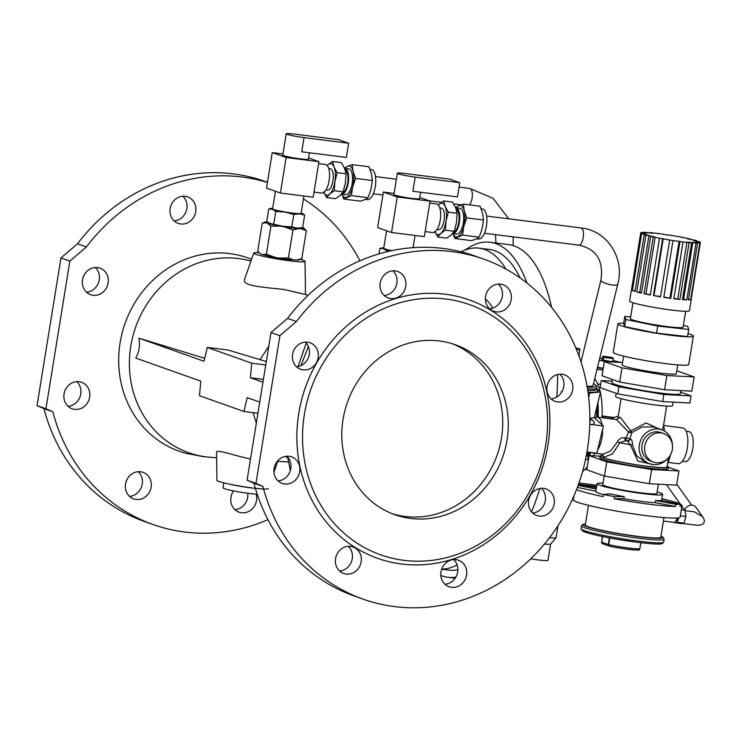 <?xml version="1.0" encoding="UTF-8"?>
<svg xmlns="http://www.w3.org/2000/svg" width="741" height="741" viewBox="0 0 741 741"><rect width="100%" height="100%" fill="white"/><g stroke="black" fill="none" stroke-linecap="round" stroke-linejoin="round"><path stroke-width="1.11" d="M86.512 292.176A14.07 12.838 109.6 0 0 98.544 282.562A14.07 12.838 109.6 0 0 95.274 267.51M129.508 496.368A14.07 12.838 109.6 0 0 141.54 486.754A14.07 12.838 109.6 0 0 138.261 471.702M267.436 182.305L264.833 181.378A180.387 164.641 109.6 0 0 77.527 243.78L60.966 257.933L37.05 405.605L43.951 408.615A180.387 164.641 109.6 0 0 144.087 521.34L152.979 524.498A180.387 164.641 109.6 0 0 267.955 519.663M234.925 509.66A14.07 12.838 109.6 0 0 247.753 493.247M68.024 406.281A14.07 12.838 109.6 0 0 80.065 396.676A14.07 12.838 109.6 0 0 76.786 381.624M174.126 220.883A14.07 12.838 109.6 0 0 185.593 212.648A14.07 12.838 109.6 0 0 184.685 198.319A14.07 12.838 109.6 0 0 182.879 196.217M267.418 182.443A180.387 164.641 109.6 0 0 86.419 246.938L77.527 243.78M86.419 246.938L69.858 261.082L45.942 408.763L52.843 411.774A180.387 164.641 109.6 0 0 152.979 524.498M359.894 260.804A180.387 164.641 109.6 0 0 303.44 198.931M52.843 411.774L43.951 408.615M93.088 295.261A14.07 12.838 -70.4 0 1 90.624 294.677A14.07 12.838 -70.4 0 1 83.233 277.125A14.07 12.838 -70.4 0 1 100.044 268.159A14.07 12.838 -70.4 0 1 107.843 284.387A14.07 12.838 -70.4 0 1 93.088 295.261M136.085 499.462A14.07 12.838 -70.4 0 1 133.621 498.878A14.07 12.838 -70.4 0 1 125.535 484.003A14.07 12.838 -70.4 0 1 143.041 472.36A14.07 12.838 -70.4 0 1 150.84 488.588A14.07 12.838 -70.4 0 1 136.085 499.462M250.94 261.082A100.804 92.004 109.6 0 0 238.472 258.553A100.804 92.004 109.6 0 0 130.777 346.186A100.804 92.004 109.6 0 0 206.341 456.919A100.804 92.004 109.6 0 0 211.917 457.438L203.201 456.623L186.111 453.335A102.554 93.607 -70.4 0 1 124.553 324.882A102.554 93.607 -70.4 0 1 251.551 259.35M256.182 494.108A14.07 12.838 -70.4 0 1 241.51 512.744A14.07 12.838 -70.4 0 1 239.047 512.161A14.07 12.838 -70.4 0 1 233.119 507.557A14.07 12.838 -70.4 0 1 233.563 490.903M74.609 409.375A14.07 12.838 -70.4 0 1 72.146 408.791A14.07 12.838 -70.4 0 1 63.958 398A14.07 12.838 -70.4 0 1 69.395 384.607A14.07 12.838 -70.4 0 1 81.566 382.273A14.07 12.838 -70.4 0 1 89.355 398.501A14.07 12.838 -70.4 0 1 74.609 409.375M180.702 223.977A14.07 12.838 -70.4 0 1 178.238 223.384A14.07 12.838 -70.4 0 1 170.847 205.831A14.07 12.838 -70.4 0 1 187.658 196.865A14.07 12.838 -70.4 0 1 195.457 213.093A14.07 12.838 -70.4 0 1 180.702 223.977M259.155 252.681A25.972 2.084 9.2 0 0 253.746 253.052L244.623 279.209C241.279 286.276 264.889 287.221 284.062 289.518L305.505 294.501L305.023 261.36A25.972 2.084 9.2 0 0 300.049 259.313M287.712 457.679L285.248 456.428M256.312 423.204L253.089 412.644M259.73 402.094L247.198 397.639L243.919 411.487L199.468 395.703L200.783 381.152L135.77 358.06C139.086 352.225 140.16 345.602 138.993 338.183L204.007 361.275L207.285 347.427L251.736 363.21L250.412 377.762L262.953 382.208M204.711 358.311L138.993 338.183M266.306 361.515L228.135 350.048L207.285 347.427M260.026 359.755L268.788 346.167M250.514 459.003C233.137 455.354 215.918 448.787 216.529 452.399L216.937 480.307A25.972 2.084 9.2 0 0 252.579 487.976A25.972 2.084 9.2 0 0 268.214 488.606M263.407 379.392L250.412 377.762M265.741 364.98L251.736 363.21M257.924 413.256L243.919 411.487M308.358 346.519L300.902 365.674M485.42 298.845A116.457 46.655 97.2 0 1 492.811 308.108M441.729 569.069A161.621 64.754 -82.8 0 0 457.123 564.901M505.927 269.085A161.621 64.754 -82.8 0 0 479.084 248.152A161.621 64.754 -82.8 0 0 461.161 251.829M441.673 569.245L448.768 570.135A161.621 64.754 -82.8 0 0 457.882 569.709M520.089 277.931A161.621 64.754 -82.8 0 0 494.738 250.745A161.621 64.754 -82.8 0 0 489.19 249.421L479.084 248.152M69.858 261.082L60.966 257.933M45.942 408.763L37.05 405.605M559.816 374.186A14.07 12.838 -70.4 0 1 558.445 395.87A14.07 12.838 -70.4 0 1 551.054 398.853M498.341 284.099A14.07 12.838 -70.4 0 1 502.305 296.465A14.07 12.838 -70.4 0 1 489.579 308.765M392.915 270.817A14.07 12.838 -70.4 0 1 394.721 272.92A14.07 12.838 -70.4 0 1 395.629 287.239A14.07 12.838 -70.4 0 1 384.153 295.483M305.301 342.11A14.07 12.838 -70.4 0 1 308.58 357.162A14.07 12.838 -70.4 0 1 296.539 366.767M286.823 456.215A14.07 12.838 -70.4 0 1 290.092 471.267A14.07 12.838 -70.4 0 1 278.06 480.881M348.298 546.302A14.07 12.838 -70.4 0 1 351.577 561.354A14.07 12.838 -70.4 0 1 339.535 570.968M453.714 559.594A14.07 12.838 -70.4 0 1 456.993 574.645A14.07 12.838 -70.4 0 1 444.961 584.251M541.328 488.3A14.07 12.838 -70.4 0 1 544.607 503.352A14.07 12.838 -70.4 0 1 532.575 512.957M483.753 259.128L474.87 255.969A180.387 164.641 109.6 0 0 287.554 318.38L271.002 332.524L247.086 480.196L253.978 483.215A180.387 164.641 109.6 0 0 354.115 595.94L363.007 599.098A180.387 164.641 109.6 0 0 578.526 484.216A180.387 164.641 109.6 0 0 483.753 259.128A180.387 164.641 109.6 0 0 296.446 321.538L279.894 335.682L255.969 483.354L262.87 486.365A180.387 164.641 109.6 0 0 363.007 599.098M253.978 483.215L262.87 486.365M287.554 318.38L296.446 321.538M567.337 399.029A14.07 12.838 109.6 0 0 572.774 385.626A14.07 12.838 109.6 0 0 564.586 374.835A14.07 12.838 109.6 0 0 547.775 383.801A14.07 12.838 109.6 0 0 555.166 401.353A14.07 12.838 109.6 0 0 567.337 399.029M511.197 299.623A14.07 12.838 109.6 0 0 503.111 284.757A14.07 12.838 109.6 0 0 486.3 293.714A14.07 12.838 109.6 0 0 493.691 311.276A14.07 12.838 109.6 0 0 511.197 299.623M403.613 276.078A14.07 12.838 109.6 0 0 397.685 271.465A14.07 12.838 109.6 0 0 380.883 280.431A14.07 12.838 109.6 0 0 388.275 297.984A14.07 12.838 109.6 0 0 403.197 292.676A14.07 12.838 109.6 0 0 403.613 276.078M307.608 342.175A14.07 12.838 109.6 0 0 292.862 353.049A14.07 12.838 109.6 0 0 300.661 369.277A14.07 12.838 109.6 0 0 317.472 360.321A14.07 12.838 109.6 0 0 310.081 342.759A14.07 12.838 109.6 0 0 307.608 342.175M279.431 459.198A14.07 12.838 109.6 0 0 273.994 472.601A14.07 12.838 109.6 0 0 282.173 483.391A14.07 12.838 109.6 0 0 298.984 474.425A14.07 12.838 109.6 0 0 291.593 456.873A14.07 12.838 109.6 0 0 289.129 456.289A14.07 12.838 109.6 0 0 279.431 459.198M335.571 558.603A14.07 12.838 109.6 0 0 343.648 573.469A14.07 12.838 109.6 0 0 360.459 564.512A14.07 12.838 109.6 0 0 353.068 546.951A14.07 12.838 109.6 0 0 350.604 546.367A14.07 12.838 109.6 0 0 335.571 558.603M443.155 582.148A14.07 12.838 109.6 0 0 449.074 586.761A14.07 12.838 109.6 0 0 465.885 577.804A14.07 12.838 109.6 0 0 458.494 560.242A14.07 12.838 109.6 0 0 443.563 565.55A14.07 12.838 109.6 0 0 443.155 582.148M539.152 516.051A14.07 12.838 109.6 0 0 553.907 505.177A14.07 12.838 109.6 0 0 546.108 488.949A14.07 12.838 109.6 0 0 529.296 497.915A14.07 12.838 109.6 0 0 536.688 515.467A14.07 12.838 109.6 0 0 539.152 516.051M401.539 564.003A137.094 125.127 109.6 0 0 548.007 444.822A137.094 125.127 109.6 0 0 445.23 294.223A137.094 125.127 109.6 0 0 298.762 413.404A137.094 125.127 109.6 0 0 401.539 564.003M247.086 480.196L255.969 483.354M271.002 332.524L279.894 335.682M545.737 444.915A132.769 121.172 109.6 0 0 383.032 308.969A132.769 121.172 109.6 0 0 346.38 535.234A132.769 121.172 109.6 0 0 545.737 444.915M507.039 440.043A90.189 82.316 109.6 0 0 455.233 344.713A90.189 82.316 109.6 0 0 347.473 402.15A90.189 82.316 109.6 0 0 394.86 514.699A90.189 82.316 109.6 0 0 507.039 440.043M253.746 253.052A25.972 2.084 9.2 0 0 289.379 260.786A25.972 2.084 9.2 0 0 305.023 261.36M292.037 259.758A14.144 1.13 -170.8 0 1 290.518 259.72A14.144 1.13 -170.8 0 1 284.822 259.174A14.144 1.13 -170.8 0 1 266.575 255.636M465.033 250.069A168.837 67.644 97.2 0 1 490.088 242.261A168.837 67.644 97.2 0 1 526.962 283.053M455.845 577.137A168.837 67.644 97.2 0 1 447.86 577.295A168.837 67.644 97.2 0 1 440.839 575.442M490.088 242.261L508.456 244.576A168.837 67.644 97.2 0 1 551.591 307.395M557.677 374.52A168.837 67.644 97.2 0 1 556.75 397.056M539.911 488.476A168.837 67.644 97.2 0 1 531.547 511.883M562.011 391.619L561.382 391.461A53.852 21.572 97.2 0 1 561.511 392.443M587.381 452.075A10.819 4.335 -82.8 0 1 587.381 456.132L588.363 456.261A10.819 4.335 97.2 0 1 588.354 456.336A4.326 1.732 97.2 0 1 587.465 459.661A50.508 20.239 -82.8 0 0 588.947 456.688M589.438 455.604A50.508 20.239 -82.8 0 0 590.753 452.455M598.07 417.229A50.508 20.239 -82.8 0 0 597.931 402.567M588.363 456.261A49.063 19.655 -82.8 0 0 590.068 452.371M597.487 417.155A49.063 19.655 -82.8 0 0 597.441 404.586M587.381 456.132A49.063 19.655 -82.8 0 0 589.086 452.251M596.496 417.146A49.063 19.655 -82.8 0 0 596.625 407.948M582.565 471.508A50.508 20.239 -82.8 0 0 587.335 466.608M593.495 455.817A50.508 20.239 -82.8 0 0 594.606 453.149M602.007 417.72A50.508 20.239 -82.8 0 0 602.072 416.34A50.508 20.239 -82.8 0 0 600.358 392.6M600.136 391.619A50.508 20.239 -82.8 0 0 594.773 378.744A50.508 20.239 -82.8 0 0 594.736 378.697M594.866 378.16L594.773 378.744M598.126 364.794L597.709 367.332L603.257 368.286M602.683 417.813A1.445 0.574 -82.8 0 0 602.331 416.423L613.446 417.831M595.644 486.392L578.526 484.234L595.644 486.392M611.538 418.924A18.034 16.459 -70.4 0 1 618.235 416.303M670.67 454.548L668.215 462.43L678.098 463.671A18.034 7.225 -82.8 0 0 687.629 445.776A18.034 7.225 -82.8 0 0 682.609 427.881L663.667 425.491M663.677 425.501L664.52 431.095M667.437 458.827A18.034 16.459 -70.4 0 1 649.746 463.82A18.034 16.459 -70.4 0 1 639.937 442.321A18.034 16.459 -70.4 0 1 661.815 429.817A18.034 16.459 -70.4 0 1 672.402 444.85M653.886 464.663L637.927 461.143L630.387 444.776L627.395 441.052A2.89 2.631 109.6 0 0 630.387 438.931C631.721 439.311 632.406 441.284 632.453 444.841L636.417 455.558L645.485 462.31L649.746 463.82M661.815 429.817L653.636 426.918L642.141 426.964L631.777 432.596L629.859 438.746L630.387 438.931M653.488 462.088L650.709 461.097A15.153 13.829 -70.4 0 1 642.002 445.082A15.153 13.829 -70.4 0 1 660.852 432.54L663.63 433.531A15.153 13.829 -70.4 0 1 671.587 452.436A15.153 13.829 -70.4 0 1 653.488 462.088A15.153 13.829 -70.4 0 1 644.781 446.073A15.153 13.829 -70.4 0 1 663.63 433.531M591.772 452.584A18.034 7.225 -82.8 0 0 592.828 452.927L602.711 454.177L610.389 451.158L617.355 441.914C619.004 438.691 621.514 437.338 624.895 437.866A2.89 1.158 -82.8 0 0 625.599 440.71L619.902 442.738L612.446 453.918L604.211 457.188L602.294 454.122M586.992 451.982L596.801 453.223L597.626 449.824A18.034 7.225 -82.8 0 0 602.359 435.023A18.034 7.225 -82.8 0 0 602.59 429.465L603.415 426.075L602.164 424.917A18.034 7.225 -82.8 0 0 597.339 417.137A18.034 7.225 -82.8 0 0 594.625 417.998L594.254 417.655M624.895 437.866L626.154 438.024L628.498 431.966L616.419 419.536L617.818 418.869M592.828 452.927A18.034 7.225 -82.8 0 0 593.939 452.862M602.164 424.917L594.625 417.998M597.626 449.824L602.59 429.465M626.154 438.024L629.859 438.746A2.89 2.631 109.6 0 1 626.858 440.867L625.599 440.71A30.307 2.427 9.2 0 0 627.395 441.052L626.858 440.867A2.89 1.158 -82.8 0 1 626.154 438.024M662.324 430.012L663.408 426.232M621.088 398.686L617.837 418.748L620.069 417.174L630.767 430.901L646.059 422.954L658.768 428.743M631.777 432.596A2.89 0.824 45.6 0 0 630.767 430.901L628.498 431.966A2.89 1.454 -155.9 0 0 631.777 432.596M601.887 454.066L601.507 456.4A33.188 2.658 -170.8 0 0 604.1 457.901A33.188 2.658 -170.8 0 0 640.585 465.367A33.188 2.658 -170.8 0 0 667.039 467.015L668.419 457.818M617.355 441.914A2.89 0.482 -162.4 0 1 619.902 442.738A33.188 2.658 -170.8 0 0 630.387 444.776L632.453 444.841M667.159 466.228A34.632 2.779 -170.8 0 1 668.456 467.238A34.632 2.779 -170.8 0 1 640.854 465.524A34.632 2.779 -170.8 0 1 602.785 457.734A34.632 2.779 -170.8 0 1 600.08 456.169A34.632 2.779 -170.8 0 1 601.636 455.613M600.08 456.15L589.123 455.585L606.768 461.856L651.663 469.535L678.913 470.943L668.456 467.238L668.206 468.803A34.632 2.779 -170.8 0 1 647.356 468.006A34.632 2.779 -170.8 0 1 602.535 459.3A34.632 2.779 -170.8 0 1 599.83 457.725L600.08 456.169M620.717 362.432L613.113 360.432M602.164 358.551L599.701 358.329M599.219 360.293L607.815 361.765M602.433 356.856L601.979 359.691L609.602 361.339L612.946 361.469L613.4 358.635L603.6 357.329L603.257 359.459L602.146 359.061L602.433 356.856L603.285 356.236L602.489 356.93M603.6 357.329L604.397 356.699L612.798 357.773L613.4 358.635M604.397 356.699L612.788 357.764L613.391 358.598M612.242 358.162L611.677 357.366L603.285 356.236M611.677 357.366L603.285 356.31M603.294 359.209L602.146 359.061M595.569 486.383L594.041 486.309L593.884 487.291M592.587 487.05L592.726 486.142L594.041 486.309M592.726 486.142L590.225 485.716M616.104 393.323L615.614 396.389A28.862 2.316 9.2 0 0 655.211 404.947A28.862 2.316 9.2 0 0 672.596 405.614L673.161 402.131M601.275 380.541L600.127 387.645L617.772 393.906L662.667 401.585L689.917 403.002L691.066 395.907L663.816 394.49L618.92 386.811L601.275 380.541L612.242 381.115M612.501 379.503L611.983 382.689A34.632 2.779 9.2 0 0 659.509 392.962A34.632 2.779 9.2 0 0 680.358 393.758L680.877 390.581M680.618 392.193L691.066 395.907M662.667 401.585L663.816 394.49M617.772 393.906L618.92 386.811M622.56 362.534L604.341 361.589L602.044 375.789L619.689 382.05L664.584 389.729L691.844 391.146L694.141 376.947L676.774 370.778M677.728 364.896L676.311 373.649A27.417 2.195 -170.8 0 1 659.796 373.019A27.417 2.195 -170.8 0 1 622.181 364.887L623.598 356.134M604.341 361.589L621.986 367.851L666.891 375.53L694.141 376.947M623.709 323.215A38.245 3.066 9.2 0 0 617.855 323.891L613.252 352.29A38.245 3.066 9.2 0 0 650.515 361.432A38.245 3.066 9.2 0 0 688.75 364.516L693.354 336.118A38.245 3.066 9.2 0 0 690.362 334.386A38.245 3.066 9.2 0 0 688.009 333.626M617.855 323.891A38.245 3.066 9.2 0 0 636.945 329.708A38.245 3.066 9.2 0 0 675.329 335.83A38.245 3.066 9.2 0 0 693.354 336.118M630.665 316.991L624.82 316.342L623.672 323.447L624.626 326.586L656.563 333.144L687.528 336.571L688.676 329.467L687.722 326.327L683.387 325.438M624.82 316.342L625.784 319.482L624.626 326.586M625.784 319.482L657.712 326.049L688.676 329.467M632.971 302.736L630.396 318.639A26.695 2.14 9.2 0 0 667.03 326.559A26.695 2.14 9.2 0 0 683.109 327.17L685.684 311.266M631.841 289.527L631.564 289.49A30.307 2.427 9.2 0 0 631.434 289.666L629.6 301.022A30.307 2.427 9.2 0 0 644.726 305.625A30.307 2.427 9.2 0 0 675.144 310.479A30.307 2.427 9.2 0 0 689.426 310.711L691.27 299.355A30.307 2.427 9.2 0 0 691.205 299.142M657.999 233.85L658.064 233.461A30.307 2.427 9.2 0 1 661.129 233.86L668.058 235.193M671.355 235.712L671.411 235.388A30.307 2.427 9.2 0 0 668.113 234.86M681.525 237.565L681.59 237.194A30.307 2.427 9.2 0 0 678.46 236.611L671.411 235.388M690.353 239.556L690.436 239.065A30.307 2.427 9.2 0 0 687.852 238.482L681.59 237.194M696.781 241.39L696.883 240.779A30.307 2.427 9.2 0 0 695.151 240.269L687.389 238.806L690.436 239.065M700.06 242.687L700.152 242.112A30.307 2.427 9.2 0 0 699.495 241.742L695.716 241.26L693.104 240.288L696.883 240.779M660.546 296.502L653.442 295.613A30.307 2.427 9.2 0 0 660.49 296.826L669.688 240.028A30.307 2.427 9.2 0 0 672.985 240.556L663.788 297.354A30.307 2.427 9.2 0 0 670.772 298.364L679.969 241.566A30.307 2.427 9.2 0 0 683.035 241.955L673.838 298.753A30.307 2.427 9.2 0 0 679.914 299.429L689.111 242.631A30.307 2.427 9.2 0 0 691.585 242.844L682.387 299.642A30.307 2.427 9.2 0 0 686.814 299.892L696.021 243.104A30.307 2.427 9.2 0 0 697.596 243.113L688.389 299.91A30.307 2.427 9.2 0 0 690.649 299.716L699.847 242.918A30.307 2.427 9.2 0 0 700.338 242.733L691.14 299.531A30.307 2.427 9.2 0 0 691.27 299.355M653.442 295.613L662.639 238.815A30.307 2.427 9.2 0 1 659.509 238.222L653.247 236.935L644.049 293.732A30.307 2.427 9.2 0 0 650.311 295.02L659.509 238.222M641.549 292.667L636.751 291.945A30.307 2.427 9.2 0 0 641.465 293.149L650.663 236.351A30.307 2.427 9.2 0 0 653.247 236.935M636.751 291.945L645.948 235.147A30.307 2.427 9.2 0 1 644.216 234.638L647.995 235.129L641.604 233.674L632.406 290.472A30.307 2.427 9.2 0 0 635.018 291.435L644.216 234.638M631.434 289.666A30.307 2.427 9.2 0 0 631.749 290.101L640.946 233.304A30.307 2.427 9.2 0 0 641.604 233.674M631.564 289.49L640.761 232.693A30.307 2.427 9.2 0 1 641.252 232.498L647.356 233.035L643.512 232.304L643.41 232.906M649.431 233.109L649.514 232.572L652.691 233.295L645.087 232.322A30.307 2.427 9.2 0 0 643.512 232.304M658.064 233.461L651.987 232.794A30.307 2.427 9.2 0 0 649.514 232.572M640.946 233.304L645.013 233.952L644.818 233.332L640.761 232.693M650.663 236.351L653.71 236.62L645.948 235.147M669.688 240.028L662.639 238.815M679.969 241.566L672.985 240.556M689.111 242.631L683.035 241.955M696.021 243.104L688.408 242.122L691.585 242.844M699.847 242.918L693.743 242.39L697.596 243.113M700.152 242.112L696.086 241.473L696.281 242.085L700.338 242.733M695.901 242.798L696.003 242.196M690.649 299.716L688.491 299.308M686.814 299.892L682.47 299.114M683.637 299.179L692.835 242.381M679.914 299.429L673.902 298.373M677.793 298.799L686.99 242.001M670.772 298.364L663.843 297.021M669.957 297.901L679.154 241.103M654.044 295.372L663.241 238.574M650.376 294.649L644.049 293.732M645.985 293.751L655.192 236.953M639.789 292.213L648.986 235.416M635.12 290.824L632.406 290.472M645.291 234.777L645.383 234.165M644.726 233.906L644.818 233.332M657.712 326.049L656.563 333.144M664.584 389.729L666.891 375.53M619.689 382.05L621.986 367.851M589.123 455.585L586.816 469.785L604.461 476.055L649.366 483.734L676.616 485.142L678.913 470.943M651.663 469.535L649.366 483.734M606.768 461.856L604.461 476.055M684.638 510.234L684.638 510.234A6.493 5.456 144.4 0 1 689.778 505.39A6.493 5.456 144.4 0 1 695.827 507.196L702.663 516.746C705.96 522.081 704.256 524.943 697.531 525.341L682.22 523.415M684.99 510.669L694.465 511.864L702.663 516.746M681.303 509.817L684.925 510.271L685.953 516.468L683.906 523.146L680.84 523.628L674.208 522.405M676.829 520.534A5.048 2.019 -82.8 0 0 678.043 517.894M678.737 517.792L677.348 522.322L674.282 522.803M683.906 523.146L677.348 522.322M685.953 516.468L680.34 515.764M680.358 504.186L661.342 500.323A33.188 2.658 -170.8 0 1 655.516 500.573L675.922 504.371A54.112 4.344 9.2 0 0 680.358 504.186L680.006 506.316A54.112 4.344 9.2 0 0 681.998 505.501L680.127 517.07A54.112 4.344 -170.8 0 1 626.006 512.707A54.112 4.344 -170.8 0 1 573.284 499.767L573.886 496.062M677.617 517.94L674.856 522.479L663.399 521.043M588.465 505.334L585.279 525.026A38.245 3.066 9.2 0 0 622.533 534.168A38.245 3.066 9.2 0 0 660.777 537.253L663.964 517.57M658.406 484.197L656.906 493.423A27.417 2.195 -170.8 0 1 629.489 491.209A27.417 2.195 -170.8 0 1 602.776 484.651L604.184 475.954M603.017 483.178A33.188 2.658 9.2 0 0 597.079 483.734A33.188 2.658 9.2 0 0 629.415 491.663A33.188 2.658 9.2 0 0 662.611 494.349A33.188 2.658 9.2 0 0 657.147 491.941M681.998 505.501A54.112 4.344 9.2 0 0 661.889 498.767M675.922 504.371L675.579 506.501A54.112 4.344 9.2 0 1 614.122 498.758L623.829 498.749A33.188 2.658 9.2 0 0 655.174 502.704L675.579 506.501M614.465 496.627L624.172 496.618A33.188 2.658 -170.8 0 1 609.778 493.83L603.526 494.497A54.112 4.344 9.2 0 0 614.465 496.627L614.122 498.758M603.526 494.497L603.183 496.627A54.112 4.344 9.2 0 1 576.572 489.486M596.431 487.763L581.926 485.068A54.112 4.344 9.2 0 0 578.184 485.179M624.172 496.618L623.829 498.749M578.11 485.383L596.218 489.051M577.359 487.43L595.875 491.181M655.516 500.573L655.174 502.704M597.079 483.734L595.81 491.542A33.188 2.658 9.2 0 0 603.517 494.553M589.79 424.204L603.415 426.075M589.058 452.242L586.974 452.056M589.919 419.332L589.873 419.276A14.431 3.622 -166.3 0 1 589.873 419.276A14.431 3.622 -166.3 0 1 589.845 421.444M596.792 388.543L600.516 391.97L594.236 417.757L589.864 418.183M600.516 391.97L589.79 393.026L588.03 392.554M588.669 397.602L589.79 393.026M586.992 386.033A8.66 2.177 13.7 0 0 593.096 385.413L617.744 284.266A8.66 2.177 -166.3 0 1 612.344 284.989A8.66 2.177 -166.3 0 1 600.914 280.163L581 361.932M682.35 461.3L685.017 461.643A15.153 6.067 -82.8 0 0 693.178 440.941A15.153 6.067 -82.8 0 0 688.806 431.577L686.138 431.234M549.526 537.734A20.202 1.621 9.2 0 0 556.037 537.67A20.202 1.621 9.2 0 0 556.065 537.596L557.982 525.777M544.496 544.014A15.876 1.269 9.2 0 0 550.619 544.061A15.876 1.269 9.2 0 0 550.637 544.024L547.997 560.344A15.876 1.269 9.2 0 1 530.741 558.816M580.342 359.959A27.417 2.195 -170.8 0 1 581.416 360.2M579.008 356.125A14.431 1.158 -170.8 0 1 579.545 356.551A14.431 1.158 -170.8 0 1 579.221 356.727M576.452 349.502A13.709 1.102 9.2 0 0 579.981 349.335A13.709 1.102 9.2 0 0 575.757 347.835M365.545 199.329L367.564 199.588A15.153 6.067 -82.8 0 0 375.483 185.315A15.153 6.067 -82.8 0 0 371.352 169.522L370.046 169.356M260.925 253.987L260.295 253.635A19.609 1.575 9.2 0 0 260.925 253.987L262.647 254.598A19.609 1.575 9.2 0 0 274.948 257.34L279.32 258.09A19.609 1.575 9.2 0 0 293.519 259.878L296.178 260.017A19.609 1.575 9.2 0 0 298.623 259.85L301.8 258.655L306.329 230.701L303.754 228.172A19.609 1.575 9.2 0 0 303.125 227.83L302.347 227.552M259.739 253.19L257.72 251.116L262.249 223.161L265.982 222.754L267.705 223.365A19.609 1.575 9.2 0 0 280.005 226.107L284.387 226.857A19.609 1.575 9.2 0 0 298.577 228.645L301.235 228.784A19.609 1.575 9.2 0 0 303.754 228.172M267.269 221.791A19.609 1.575 9.2 0 0 265.417 221.967L262.249 223.161M265.417 221.967A19.609 1.575 9.2 0 0 265.982 222.754M269.131 223.041A15.876 1.269 9.2 0 0 269.224 223.087A15.876 1.269 9.2 0 0 270.122 223.467A15.876 1.269 9.2 0 0 282.636 226.255A15.876 1.269 9.2 0 0 297.058 228.08A15.876 1.269 9.2 0 0 299.79 228.043L302.652 227.478L304.671 215.038L299.364 213.88L293.769 214.473L284.933 212.056L275.809 211.407L272.419 209.268L268.751 208.897L271.614 208.332A15.876 1.269 9.2 0 0 272.419 209.268A15.876 1.269 9.2 0 0 284.933 212.056A15.876 1.269 9.2 0 0 299.364 213.88A15.876 1.269 9.2 0 0 302.18 213.288A15.876 1.269 9.2 0 0 301.281 212.908A15.876 1.269 9.2 0 0 301.179 212.871M301.8 258.655L296.178 260.017M301.235 228.784L306.329 230.701M293.519 259.878L288.425 257.961L292.945 230.006L298.577 228.645M288.425 257.961L279.32 258.09M284.387 226.857L292.945 230.006M274.948 257.34L266.38 254.191L270.91 226.237L280.005 226.107M266.38 254.191L262.647 254.598M267.705 223.365L270.91 226.237M268.751 208.897L266.741 221.337L270.122 223.467L282.636 226.255L291.75 226.913L293.769 214.473M273.79 223.847L275.809 211.407M291.75 226.913L297.058 228.08L301.254 227.774M302.272 213.343L304.671 215.038M272.697 208.258A15.876 1.269 9.2 0 0 271.614 208.332M275.448 191.271L272.605 208.786A14.431 1.158 9.2 0 0 286.665 212.232A14.431 1.158 9.2 0 0 301.096 213.399L303.921 195.994M282.951 153.943L272.253 152.6L266.501 188.094L280.394 193.031L313.184 197.162L318.936 161.668L308.608 158M272.253 152.6L286.137 157.527L318.936 161.668M286.221 133.76A12.986 1.037 9.2 0 0 304.042 137.613L348.64 143.226L338.646 139.679L294.038 134.056A12.986 1.037 9.2 0 0 286.221 133.76L282.775 155.054A12.986 1.037 9.2 0 0 295.427 158.157A12.986 1.037 9.2 0 0 308.413 159.204L309.451 152.776M286.137 157.527L280.394 193.031M318.621 163.604L325.355 164.446A14.431 5.78 97.2 0 1 329.106 180.739A14.431 5.78 97.2 0 1 321.742 193.086L314.008 192.104M304.042 137.613L301.744 151.812L346.343 157.425L348.64 143.226M365.091 199.542L360.469 201.154L343.731 199.051L351.354 195.615L352.66 186.917L355.597 178.414L353.087 171.43L352.207 164.641L368.953 166.753L371.454 173.737L372.334 180.526L371.028 189.233L368.092 197.727L365.091 199.542M355.597 178.414L372.334 180.526M341.907 194.17A15.876 6.363 97.2 0 0 346.732 197.226A15.876 6.363 -82.8 0 0 352.66 186.917A15.876 6.363 -82.8 0 0 353.087 171.43A15.876 6.363 -82.8 0 0 347.585 166.253L344.593 168.068M352.207 164.641L347.585 166.253A15.876 6.363 -82.8 0 0 345.158 168.402M351.354 195.615L368.092 197.727M341.823 194.161L343.731 199.051M341.601 194.133L345.538 194.624A12.986 5.206 -82.8 0 0 352.318 182.397A12.986 5.206 -82.8 0 0 348.779 168.855L344.843 168.364A12.986 5.206 97.2 0 1 348.224 183.018A12.986 5.206 97.2 0 1 341.601 194.133A12.986 5.206 97.2 0 1 341.416 194.105M345.13 169.911A11.541 4.622 97.2 0 1 347.668 182.823A11.541 4.622 97.2 0 1 342.601 192.623M323.817 192.465A15.876 6.363 -82.8 0 0 329.662 194.04A15.876 6.363 -82.8 0 0 334.904 181.601A15.876 6.363 -82.8 0 0 334.043 166.984L337.174 172.681L334.904 181.601L334.256 190.715L329.662 194.04L326.688 197.569L335.553 198.681L340.156 195.365L343.129 191.836L345.399 182.925L346.047 173.802L344.537 168.309L341.397 162.612L332.524 161.492L334.043 166.984A15.876 6.363 -82.8 0 0 327.93 164.817L332.524 161.492M327.179 165.53L327.93 164.817A15.876 6.363 -82.8 0 0 327.207 165.558M337.174 172.681L346.047 173.802M334.256 190.715L343.129 191.836M326.688 197.569L323.548 191.873M325.984 189.983L327.439 190.168A10.828 4.335 -82.8 0 0 333.098 179.97A10.828 4.335 -82.8 0 0 330.143 168.689L328.689 168.503M476.676 238.806L478.695 239.056A15.153 6.067 -82.8 0 0 486.615 224.782A15.153 6.067 -82.8 0 0 482.484 208.99L481.178 208.823M390.396 250.93L386.941 250.875L383.551 248.735L379.883 248.365L382.745 247.809A15.876 1.269 9.2 0 0 383.551 248.735A15.876 1.269 9.2 0 0 391.507 250.69M386.793 251.764L386.941 250.875M378.994 253.857L379.883 248.365M383.819 247.726A15.876 1.269 9.2 0 0 382.745 247.809M386.57 230.738L383.736 248.254A14.431 1.158 9.2 0 0 391.822 250.625M394.082 193.42L383.375 192.067L377.632 227.57L391.517 232.498L424.315 236.629L430.067 201.135L419.739 197.467M383.375 192.067L397.269 197.004L430.067 201.135M397.352 173.227A12.986 1.037 9.2 0 0 415.173 177.08L459.772 182.703L449.768 179.146L405.17 173.524A12.986 1.037 9.2 0 0 397.352 173.227L393.897 194.522A12.986 1.037 9.2 0 0 406.55 197.625A12.986 1.037 9.2 0 0 419.545 198.681L420.582 192.252M397.269 197.004L391.517 232.498M429.752 203.071L436.477 203.914A14.431 5.78 97.2 0 1 440.228 220.207A14.431 5.78 97.2 0 1 432.874 232.554L425.13 231.581M415.173 177.08L412.876 191.28L457.475 196.902L459.772 182.703M476.222 239.01L471.6 240.63L454.863 238.519L462.486 235.082L463.792 226.385L466.719 217.882L464.218 210.898L463.338 204.108L480.075 206.22L482.586 213.213L483.465 219.994L482.15 228.7L479.223 237.194L476.222 239.01M466.719 217.882L483.465 219.994M453.038 233.637A15.876 6.363 97.2 0 0 457.855 236.703A15.876 6.363 -82.8 0 0 463.792 226.385A15.876 6.363 -82.8 0 0 464.218 210.898A15.876 6.363 -82.8 0 0 458.716 205.72L455.715 207.545M463.338 204.108L458.716 205.72A15.876 6.363 -82.8 0 0 456.28 207.869M462.486 235.082L479.223 237.194M452.946 233.628L454.863 238.519M452.723 233.6L456.66 234.1A12.986 5.206 -82.8 0 0 463.292 222.985A12.986 5.206 -82.8 0 0 459.911 208.323L455.974 207.832A12.986 5.206 97.2 0 1 459.355 222.495A12.986 5.206 97.2 0 1 452.723 233.6A12.986 5.206 97.2 0 1 452.547 233.572M456.261 209.379A11.541 4.622 97.2 0 1 458.799 222.291A11.541 4.622 97.2 0 1 453.724 232.1M434.939 231.933A15.876 6.363 -82.8 0 0 440.784 233.508A15.876 6.363 -82.8 0 0 446.036 221.068A15.876 6.363 -82.8 0 0 445.165 206.452L448.305 212.148L446.036 221.068L445.387 230.192L440.784 233.508L437.811 237.037L446.684 238.157L451.278 234.832L454.252 231.303L456.53 222.393L457.178 213.269L455.659 207.776L452.529 202.08L443.655 200.968L445.165 206.452A15.876 6.363 -82.8 0 0 439.052 204.284L443.655 200.968M438.311 204.998L439.052 204.284A15.876 6.363 -82.8 0 0 438.339 205.035M448.305 212.148L457.178 213.269M445.387 230.192L454.252 231.303M437.811 237.037L434.671 231.34M437.116 229.451L438.57 229.636A10.828 4.335 -82.8 0 0 444.22 219.438A10.828 4.335 -82.8 0 0 441.275 208.156L439.821 207.971M229.451 484.123A18.757 1.501 9.2 0 0 249.689 487.698A18.757 1.501 9.2 0 0 255.136 488.291M223.838 482.845L223.032 487.819A18.757 1.501 9.2 0 0 248.772 493.386A18.757 1.501 9.2 0 0 257.21 494.145M452.436 343.778A90.189 82.316 -70.4 0 1 501.481 438.07A90.189 82.316 -70.4 0 1 392.1 513.652M597.394 367.805L603.22 368.536M578.971 482.965L596.838 485.216M585.084 469.248L586.872 469.479M602.09 415.979L614.141 417.498M597.654 383.903L600.673 384.283M602.97 370.083L597.014 369.333M588.354 456.336L586.233 456.076M587.465 459.661L585.547 459.42M578.777 484.271L578.628 485.142M585.446 523.989A40.403 3.242 9.2 0 0 622.505 534.335A40.403 3.242 9.2 0 0 660.944 536.225M663.649 542.088L662.324 543.57C661.741 543.542 662.343 545.293 637.714 542.356L617.781 539.392C604.971 537.197 595.032 535.076 587.956 533.038L582.621 531.065L581.027 528.713A41.848 3.353 9.2 0 0 638.446 541.125A41.848 3.353 9.2 0 0 663.649 542.088L664.103 539.253A41.848 3.353 -170.8 0 1 638.909 538.281A41.848 3.353 -170.8 0 1 581.481 525.869L582.806 524.387L585.446 523.952M637.658 542.347A40.403 3.242 -170.8 0 1 597.589 535.465A40.403 3.242 -170.8 0 1 582.685 529.972M602.211 543.542A1.445 1.436 -125.3 0 1 601.572 542.125L602.479 536.521L601.572 542.116L608.704 544.644A19.479 1.565 9.2 0 0 628.229 548.007A19.479 1.565 9.2 0 0 639.872 548.572L640.817 542.736L639.881 548.562A1.445 1.445 0 0 1 639.288 549.507C641.678 550.989 622.764 549.211 609.278 546.098A1.445 0.88 -77.2 0 1 608.704 544.644L609.787 537.966M602.6 536.549L601.683 542.18A1.445 1.315 -70.4 0 0 602.516 543.709L609.111 546.052A1.445 1.315 -70.4 0 1 608.278 544.524L609.361 537.883M602.766 543.764A1.445 1.315 -70.4 0 1 602.516 543.709A1.445 1.445 0 0 1 601.572 542.116M609.232 546.089A1.445 1.315 -70.4 0 1 609.111 546.052A1.445 1.445 0 0 0 609.278 546.098A1.445 0.88 -77.2 0 0 609.361 546.108A18.034 1.445 -170.8 0 0 627.442 549.229A18.034 1.445 -170.8 0 0 638.223 549.748M639.872 548.572A1.445 1.436 54.7 0 1 639.288 549.507M589.864 418.6A18.757 4.705 -166.3 0 1 592.013 424.639L589.78 424.352M596.69 388.969A14.431 3.622 -166.3 0 1 588.715 392.045A14.431 3.622 -166.3 0 1 587.946 391.943M587.669 390.109A12.986 3.26 13.7 0 0 588.549 390.229A12.986 3.26 13.7 0 0 596.644 389.145L596.598 389.284M596.644 389.145L596.977 387.793A12.986 3.26 -166.3 0 1 588.882 388.868A12.986 3.26 -166.3 0 1 587.437 388.664M587.131 386.821A11.541 2.899 13.7 0 0 588.706 387.052A11.541 2.899 13.7 0 0 593.55 383.551M617.744 284.266C624.978 258.1 607.185 230.451 580.972 227.95A8.66 3.473 97.2 0 1 583.223 237.722A8.66 3.473 97.2 0 1 582.908 239.306A8.66 3.473 97.2 0 1 578.814 245.132C596.422 248.957 603.795 260.637 600.914 280.163M513.115 245.706A8.66 0.806 -175.2 0 0 508.02 244.539M508.743 218.845L492.997 198.255L469.85 188.483A8.66 3.473 97.2 0 1 472.295 196.624A8.66 3.473 97.2 0 1 469.405 204.877M307.71 295.696L305.496 294.103M288.36 462.004L277.291 461.337M216.613 457.716L211.917 457.438M287.638 457.058L290.342 470.535M306.228 343.064L298.058 366.573M273.948 472.165L277.718 461.365M447.86 577.295L455.169 578.212M597.339 417.137L616.419 419.536M666.668 406.068L663.399 426.251M668.215 462.43L667.474 462.717M691.696 505.149L676.755 484.262M684.656 510.188L681.868 506.288M680.266 504.056L666.363 484.614M664.103 539.253L663.315 537.429L660.944 536.178M581.027 528.713L581.481 525.869M661.63 500.379L662.611 494.349M593.578 383.449L596.7 386.033L596.977 387.793M580.972 227.95L486.615 216.057M578.814 245.132L484.447 233.239M550.619 544.061L556.037 537.67M495.47 234.628L495.942 243.002M513.161 236.851L513.124 245.586M469.85 188.483L459.059 187.121M396.379 179.22L375.483 176.59M461.041 204.822L453.668 203.895M441.506 202.358L429.122 200.802M382.902 194.976L373.316 193.762M579.545 356.551L579.425 357.292M578.916 355.893L579.981 349.335M415.043 235.462L413.07 247.651"/></g></svg>

